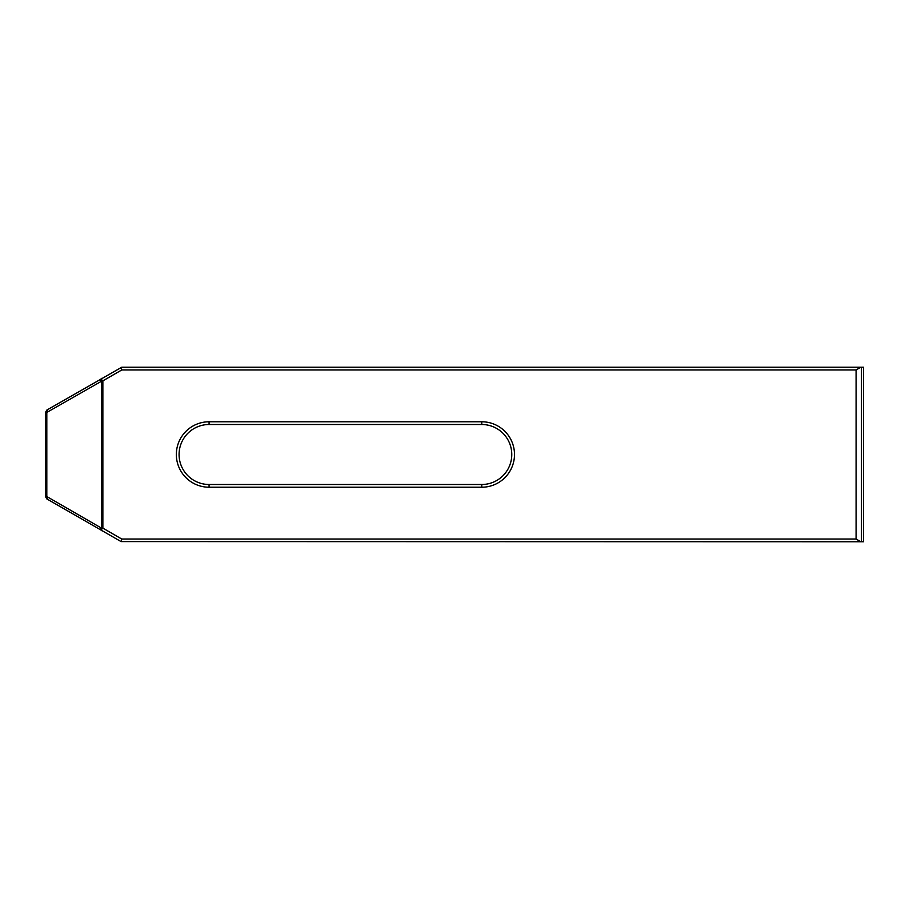 <?xml version="1.0" encoding="UTF-8"?>
<svg xmlns="http://www.w3.org/2000/svg" width="909" height="909" viewBox="0 0 909 909"><rect width="100%" height="100%" fill="white"/><g stroke="black" fill="none" stroke-linecap="round" stroke-linejoin="round"><path stroke-width="1.36" d="M121.067 541.582L46.814 498.916L45.45 496.553L45.45 412.447L46.814 410.084L121.749 367.236L863.55 367.236L863.55 541.764L121.067 541.582L121.749 539.037L856.085 539.037L860.812 541.764M481.77 484.497L481.77 487.224L209.07 487.224A32.724 32.724 0 0 1 176.346 454.5A32.724 32.724 0 0 1 209.07 421.776L481.77 421.776L481.77 424.503L209.07 424.503A29.997 29.997 0 0 0 179.073 454.5A29.997 29.997 0 0 0 209.07 484.497L481.77 484.497A29.997 29.997 0 0 0 511.767 454.5A29.997 29.997 0 0 0 481.77 424.503M481.77 487.224A32.724 32.724 0 0 0 514.494 454.5A32.724 32.724 0 0 0 481.77 421.776M856.085 539.037L856.085 369.963L121.749 369.963L102.865 380.871L102.865 528.129L121.749 539.037M101.501 527.754L101.501 381.246L46.814 412.447L46.814 496.553L100.399 527.493L102.865 528.129M47.45 499.28L46.814 496.553M101.183 530.311L100.399 527.493M46.314 496.848L45.45 496.348M101.853 530.697L101.547 527.777M102.865 380.871L101.501 381.246M101.853 378.303L101.547 381.223M101.183 378.689L100.399 381.507M121.067 367.418L121.749 369.963M46.814 412.447L47.45 409.72M45.45 412.652L46.314 412.152M856.085 369.963L860.812 367.236M861.459 541.764L861.459 367.236M209.07 421.776L209.07 424.503M209.07 484.497L209.07 487.224"/></g></svg>
